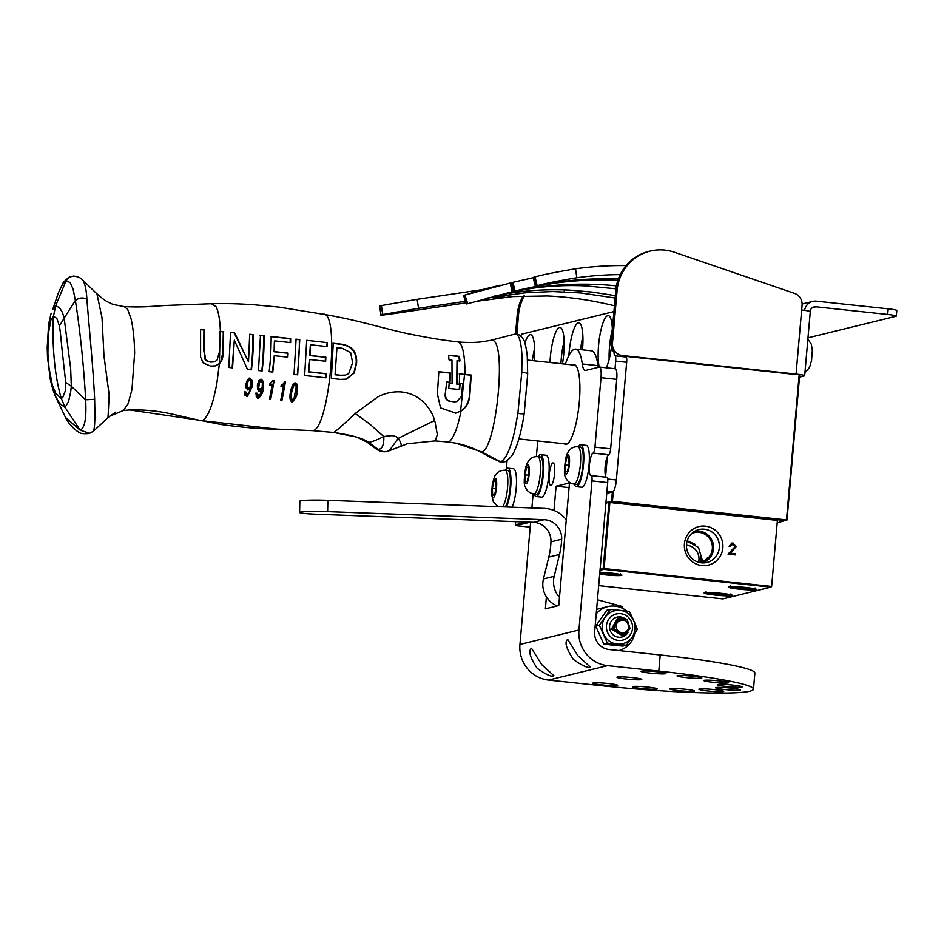 <?xml version="1.0" encoding="UTF-8"?>
<svg xmlns="http://www.w3.org/2000/svg" width="944" height="944" viewBox="0 0 944 944"><rect width="100%" height="100%" fill="white"/><g stroke="black" fill="none" stroke-linecap="round" stroke-linejoin="round"><path stroke-width="1.42" d="M582.578 348.655A19.848 4.567 -83.9 0 0 582.424 349.823M777.195 522.893L786.399 520.179M613.305 491.47L612.444 501.335L611.57 501.299L612.385 491.966M799.733 374.532L787.001 520.026L786.246 520.675L612.208 502.09L611.57 501.299L605.942 502.68M612.208 502.09L612.444 501.335L786.482 519.908L799.202 374.449M563.721 354.059A19.848 4.567 -83.9 0 0 563.297 357.929A19.848 4.567 -83.9 0 0 563.238 358.531M515.695 521.666L515.412 524.84L526.705 522.079M515.412 524.84L516.049 525.643L530.209 527.153M530.08 522.209L516.049 525.643M722.844 547.909A19.848 19.258 76.2 0 0 705.357 526.15A19.848 19.258 76.2 0 0 684.424 543.815A19.848 19.258 76.2 0 0 701.911 565.574A19.848 19.258 76.2 0 0 722.844 547.909M686.559 544.287A16.933 16.426 76.2 0 0 705.05 562.825A16.933 16.426 76.2 0 0 719.328 547.78A16.933 16.426 76.2 0 0 697.05 530.162A16.933 16.426 76.2 0 0 686.559 544.287M702.371 562.919A16.284 15.788 76.2 0 0 713.534 548.971A16.284 15.788 76.2 0 0 694.631 531.319M739.105 589.15A14.278 1.145 -175 0 0 756.699 589.563A14.278 1.145 -175 0 0 745.854 587.487A14.278 1.145 -175 0 0 728.261 587.074A14.278 1.145 -175 0 0 739.105 589.15M701.109 560.5A16.284 15.788 -103.8 0 1 700.908 562.01L701.038 557.054L701.368 561.904M714.974 595.05A14.278 1.145 -175 0 0 732.568 595.475A14.278 1.145 -175 0 0 721.723 593.398A14.278 1.145 -175 0 0 704.13 592.985A14.278 1.145 -175 0 0 714.974 595.05M599.688 574.188A14.278 1.145 -175 0 0 604.325 574.754A14.278 1.145 -175 0 0 621.919 575.179A14.278 1.145 -175 0 0 611.075 573.102A14.278 1.145 -175 0 0 599.853 572.288M732.886 544.181L729.134 546.399L731.789 543.107L733.028 543.036L736.049 546.729L730.479 553.243L735.577 553.786L735.482 554.942L728.025 554.14L735.057 546.718L732.886 544.181L731.907 544.251M731.73 543.119L733.028 543.036M732.922 543.06L736.049 546.729M735.942 546.753L730.479 553.243M730.373 553.267L735.577 553.786M735.47 553.809L735.376 554.93M732.78 544.204L730.007 546.529M706.737 559.296L707.363 558.777M708.755 557.373L707.729 557.467L705.439 560.205M707.729 557.467L705.333 560.264M598.685 585.634L722.951 598.897L770.859 587.168L603.853 569.338L600.03 570.27M771.626 586.519L777.408 520.451L776.77 519.66L776.877 520.345L609.859 502.515L604.077 568.571L771.095 586.401L770.859 587.168L771.626 586.519L777.408 520.451M600.113 569.303L604.077 568.571L603.853 569.338L603.204 568.536L608.986 502.479L609.859 502.515L609.753 501.83L605.895 503.235M605.942 502.763L609.753 501.83L776.77 519.66M698.702 562.294A15.045 14.597 76.2 0 0 711.953 543.827A15.045 14.597 76.2 0 0 691.669 533.561M541.773 664.67L553.927 675.751C552.063 677.32 546.493 674.854 537.207 668.352C530.021 657.472 528.121 650.782 531.496 648.268L541.773 664.67M577.964 655.809L590.13 666.877C588.265 668.458 582.684 665.992 573.409 659.49C566.211 648.611 564.311 641.92 567.698 639.407L577.964 655.809M608.821 454.784A5.664 1.298 -83.9 0 0 610.65 448.825L616.739 379.358A11.328 2.608 -83.9 0 0 615.252 368.75L599.523 367.063A11.328 2.608 96.1 0 1 601.009 377.671L594.932 447.149A5.664 1.298 96.1 0 1 593.092 453.108L608.821 454.784A11.328 2.608 -83.9 0 0 605.257 465.616A11.328 2.608 -83.9 0 0 606.367 477.216M530.634 522.221L519.943 644.445A32.509 31.53 76.2 0 0 548.582 680.081L599.818 685.545A124.632 10.03 -175 0 0 753.477 689.191A124.632 10.03 -175 0 0 658.806 671.101L660.222 654.971L608.974 649.496A16.249 15.765 -103.8 0 1 594.661 631.678L607.7 482.585A5.664 1.298 -83.9 0 0 606.968 477.275A5.664 1.298 -83.9 0 0 606.85 477.286M582.271 363.971A51.849 11.918 -83.9 0 0 575.639 349.103L591.369 350.779A51.849 11.918 96.1 0 1 597.989 365.647L582.271 363.971A22.656 5.216 -83.9 0 0 585.162 370.473A22.656 5.216 -83.9 0 0 585.599 370.437L599.31 367.086A11.328 2.608 96.1 0 1 599.523 367.063M598.272 367.334A22.656 5.216 96.1 0 1 597.989 365.647M606.968 477.275L591.239 475.599A5.664 1.298 96.1 0 0 591.121 475.611A11.328 2.608 96.1 0 1 590.897 475.623A11.328 2.608 96.1 0 1 589.469 464.531A11.328 2.608 96.1 0 1 593.092 453.108M591.239 475.599A5.664 1.298 96.1 0 1 591.971 480.897L578.932 630.002A32.509 31.53 76.2 0 0 607.558 665.638L658.806 671.101M531.885 507.931L532.994 495.34A5.664 1.298 96.1 0 1 533.171 493.854M536.381 456.625L537.75 440.954M575.639 349.103A51.849 11.918 -83.9 0 0 565.362 364.136M553.975 510.456L556.087 486.219L569.492 482.939L558.765 605.576L545.361 608.856L546.411 596.915M569.09 487.611L556.087 486.219M670.028 688.672A12.461 1.003 5 0 1 683.621 689.096A12.461 1.003 5 0 1 694.513 691.043A12.461 1.003 5 0 1 682.005 690.961A12.461 1.003 5 0 1 669.674 688.872A12.461 1.003 5 0 1 670.028 688.672M717.723 684.518A12.461 1.003 5 0 1 731.317 684.943A12.461 1.003 5 0 1 742.196 686.89A12.461 1.003 5 0 1 729.7 686.807A12.461 1.003 5 0 1 717.369 684.719A12.461 1.003 5 0 1 717.723 684.518M677.379 675.621A12.461 1.003 5 0 1 690.961 676.046A12.461 1.003 5 0 1 701.852 677.993A12.461 1.003 5 0 1 689.344 677.91A12.461 1.003 5 0 1 677.013 675.821A12.461 1.003 5 0 1 677.379 675.621M641.448 671.137A12.461 1.003 5 0 1 655.042 671.562A12.461 1.003 5 0 1 665.921 673.509A12.461 1.003 5 0 1 653.425 673.426A12.461 1.003 5 0 1 641.094 671.337A12.461 1.003 5 0 1 641.448 671.137M617.317 677.049A12.461 1.003 5 0 1 630.911 677.462A12.461 1.003 5 0 1 641.79 679.42A12.461 1.003 5 0 1 629.294 679.338A12.461 1.003 5 0 1 616.963 677.249A12.461 1.003 5 0 1 617.317 677.049M716 687.586A12.461 1.003 5 0 1 729.594 687.999A12.461 1.003 5 0 1 740.474 689.958A12.461 1.003 5 0 1 727.977 689.863A12.461 1.003 5 0 1 715.646 687.787A12.461 1.003 5 0 1 716 687.586M593.186 682.96A12.461 1.003 5 0 1 606.78 683.373A12.461 1.003 5 0 1 617.659 685.332A12.461 1.003 5 0 1 605.163 685.238A12.461 1.003 5 0 1 592.832 683.161A12.461 1.003 5 0 1 593.186 682.96M704.153 680.317A12.461 1.003 5 0 1 717.747 680.742A12.461 1.003 5 0 1 728.638 682.689A12.461 1.003 5 0 1 716.13 682.606A12.461 1.003 5 0 1 703.799 680.518A12.461 1.003 5 0 1 704.153 680.317M699.256 689.037A12.461 1.003 5 0 1 712.838 689.462A12.461 1.003 5 0 1 723.729 691.409A12.461 1.003 5 0 1 711.221 691.327A12.461 1.003 5 0 1 698.902 689.238A12.461 1.003 5 0 1 699.256 689.037M632.787 686.536A12.461 1.003 5 0 1 646.38 686.961A12.461 1.003 5 0 1 657.26 688.908A12.461 1.003 5 0 1 644.764 688.825A12.461 1.003 5 0 1 632.433 686.736A12.461 1.003 5 0 1 632.787 686.536M554.588 473.546A11.328 2.608 96.1 0 1 550.706 485.464A11.328 2.608 96.1 0 1 549.314 473.923A11.328 2.608 96.1 0 1 553.113 462.938A11.328 2.608 96.1 0 1 554.588 473.546M572.63 364.915A40.108 9.228 96.1 0 1 574.058 364.608A40.108 9.228 96.1 0 1 579.286 402.168A40.108 9.228 96.1 0 1 565.539 444.376A40.108 9.228 96.1 0 1 564.217 443.774M660.222 654.971A124.632 10.03 5 0 1 754.881 673.048L753.477 689.191M52.168 384.326L49.053 368.054L48.085 356.844A130.449 83.886 83.4 0 1 47.92 353.221L48.12 335.533A43.046 12.685 88.4 0 1 48.168 334.754L50.929 319.863L53.454 316.252L55.684 305.75L66.068 280.698L69.337 277.076L73.691 276.061C77.845 276.675 80.653 277.831 82.116 279.542L96.937 293.844L102.011 317.68L103.97 356.03L109.185 395.029L108.005 417.543L93.503 431.16L89.621 433.296L80.098 430.145L65.455 417.366L55.118 395.713L59.873 403.725L65.089 407.442L61.407 398.651L55.849 393.471L52.522 385.6A34.975 10.809 82 0 1 52.168 384.326M61.407 398.651C53.183 371.971 52.121 334.766 53.454 316.252L56.841 318.423L59.413 325.904L60.274 331.792A43.046 7.823 -92 0 1 60.357 332.536L62.08 349.752A130.449 27.093 -98.1 0 0 62.457 353.327L65.573 381.046A34.975 6.112 -98.2 0 1 65.667 382.379L65.219 391.182L62.988 396.917L61.407 398.651M48.675 323.91L48.817 328.5M52.522 385.6L52.722 389.07L55.507 396.622M65.667 382.379L71.331 386.249A740.71 492.65 9.8 0 0 85.644 399.796L85.314 393.447C83.155 359.9 79.851 328.925 75.378 300.522L73.136 289.253L70.186 282.622L66.068 280.698L62.422 284.522L58.481 292.628L52.675 309.549A53.702 11.245 89.9 0 1 52.888 309.16L55.684 305.75L59.319 307.579A53.702 14.207 -89.9 0 1 59.59 307.85L62.434 312.44L64.168 318.175L59.413 325.916M70.682 391.913L71.331 386.249L70.658 368.42L64.168 318.175A937.144 740.887 155.4 0 1 75.378 300.522C78.93 297.738 82.765 297.266 86.883 299.118C86.423 290.351 85.149 284.191 83.06 280.651L82.128 279.542M70.682 391.902L68.534 401.613L65.089 407.442L80.098 430.145C84.795 428.246 86.647 418.133 85.644 399.796L94.66 399.3C93.149 367.051 89.007 326.282 86.883 299.118M58.481 292.628L62.304 284.569C62.564 283.023 64.912 280.521 69.337 277.076M514.362 334.259A27.305 3.894 -48.8 0 0 514.138 334.294A27.305 3.894 -48.8 0 0 514.091 334.306L514.362 334.259C518.563 333.079 521.1 340.229 521.973 355.699L521.784 372.29C525.902 372.526 527.814 373.317 527.531 374.662M524.121 413.201C524.274 413.897 522.197 413.979 517.89 413.437L514.551 431.573C510.397 449.12 505.866 459.162 500.945 461.675A27.223 6.325 94.1 0 1 500.674 461.781L500.556 461.828M500.556 461.805A27.223 6.325 94.1 0 1 500.285 461.84L490.231 457.344L479.894 451.551L481.652 451.893L456.094 443.208L448.813 442.063L435.125 440.907L407.265 443.774L389.424 450.677M335.486 374.685A5455.305 439.255 5 0 1 340.701 375.252L345.492 375.098L348.737 373.505L352.608 362.673L350.637 352.643L342.141 348.23L336.949 347.652L335.061 374.792L340.701 375.252M500.945 461.675L505.559 461.545C509.89 458.69 512.934 454.937 514.716 450.276C515.507 448.778 520.675 437.32 524.215 413.413L527.672 374.272L527.283 357.151C527.271 353.245 524.982 341.067 523.66 339.982C521.076 335.439 518.126 333.503 514.81 334.188L514.787 334.188M521.784 372.29L517.89 413.437M457.097 341.811C462.23 341.94 464.873 352.808 465.026 374.438L459.645 373.895L459.35 383.299A443.444 35.046 -175.4 0 0 462.678 383.642L461.427 396.539L456.672 401.625L449.792 401.389C446.689 400.586 445.131 398.462 445.108 394.981L446.736 382.001A525.891 41.571 -175.4 0 0 450.04 382.344L450.323 372.927L438.83 371.724L437.391 393.955L440.541 407.902L455.775 413.13L461.085 410.876C465.581 408.28 468.436 403.772 469.664 397.365L471.233 375.051L464.554 374.544L460.578 411.006C464.708 408.941 467.599 404.421 469.239 397.471L470.785 375.169L459.197 374.001M340.277 375.358L345.622 375.075M335.061 374.792L336.949 347.652M399.996 446.323C402.026 446.146 401.46 443.468 398.285 438.287L389.258 450.725C385.282 452.306 381.506 451.834 377.942 449.309L368.667 442.382C363.452 438.429 351.923 435.137 334.058 432.505L312.936 430.653L276.686 429.095L201.107 420.587C177.248 416.033 160.952 409.189 129.588 409.944L123.18 410.569M434.606 420.552C432.647 413.189 428.328 406.486 421.638 400.421C415.773 395.512 408.905 392.669 401.023 391.913C393.07 391.394 385.341 393.034 377.848 396.869L355.215 413.496L369.777 424.08L383.842 436.624L382.19 437.355C375.901 440.341 371.393 442.004 368.667 442.382L367.771 442.665L376.703 449.344L377.942 449.309C382.049 449.438 384.007 445.214 383.842 436.624A9.475 4.224 0.9 0 1 384.279 436.435L392.149 435.562L396.397 436.706L398.285 438.287L434.606 420.552A72.83 4.803 77.3 0 0 435.137 422.405L437.249 434.193A47.176 12.307 -119.5 0 1 437.249 435.054L435.125 440.907M500.615 461.828L481.676 451.893C492.131 450.843 501.441 390.297 498.975 357.918C497.818 344.89 495.045 339.026 490.679 340.347L514.091 334.282M94.66 399.3L94.707 403.053C95.226 422.121 94.553 431.609 92.701 431.526M262.184 387.547L259.801 389.199L258.656 387.937L259.6 382.131L261.099 381.093L262.361 382.863L262.184 387.547M260.261 389.164L259.34 389.317L260.261 389.164M260.308 381.223L261.099 381.093M249.735 379.889L248.237 380.928L247.281 383.771L247.304 386.733L248.461 388.067L250.844 386.332L250.998 381.659L249.735 379.889L248.945 380.019M448.813 442.063C453.521 438.523 457.616 428.128 461.085 410.876L455.539 413.189M449.627 382.296L449.887 373.045L438.382 371.842M445.108 394.981L446.736 382.001M390.309 449.981L389.258 450.725M332.784 343.38L341.799 344.383C352.088 346.436 356.867 352.714 356.159 363.216L353.847 372.974L346.259 379.158M448.577 355.428L458.926 356.502L459.433 361.092M457.014 360.667L459.952 360.962L459.48 356.36L448.553 355.239L449.014 359.841L451.964 360.148L452.093 383.406A506.196 40.014 4.6 0 1 449.179 383.099L448.766 388.421L459.645 389.542L460.07 384.326A444.931 35.164 4.6 0 1 457.156 384.031L457.014 360.667L456.731 384.125A437.957 34.621 -175.4 0 0 459.645 384.432L459.221 389.648M449.167 383.24A505.972 39.99 -175.4 0 0 451.669 383.5L452.093 383.406M333.905 432.494L339.84 427.691A44.085 1.746 -45.1 0 0 341.15 426.511A44.368 1.699 135.2 0 0 341.988 425.744A55.224 24.556 104.1 0 0 342.743 425.06L355.215 413.496M212.176 303.708C223.94 303.59 231.374 303.354 252.886 304.664L278.763 307.083L323.591 314.317C357.67 320.146 376.774 326.612 404.823 333.043C426.9 337.633 444.589 340.56 457.887 341.834L461.569 342.235C470.879 342.66 478.171 342.448 483.434 341.586L490.679 340.347M96.949 293.844C104.631 300.475 105.74 301.171 113.103 304.452L124.006 306.588L127.582 309.148L131.157 319.143C133.246 328.477 134.402 339.864 134.626 353.304L132.007 388.916A52.191 10.384 -87.3 0 1 131.629 390.946L127.829 404.398L123.145 410.581L108.749 416.634M219.48 331.462L220.4 331.391L219.586 351.439L216.967 360.384L214.194 361.859L211.031 362C207.656 361.269 205.816 360.348 205.509 359.239L204.175 349.917L204.4 329.857L200.6 329.491L200.588 357.056L203.267 362.968L210.583 366.107L215.374 365.871L219.409 363.723L220.129 331.521L223.28 331.828L222.926 351.888L220.955 361.186L219.15 363.664L215.161 365.93M200.612 329.657A2247.865 183.053 5 0 1 203.916 329.975L203.751 350.023L205.084 359.345C205.332 360.431 207.173 361.351 210.606 362.107L214.194 361.859M260.662 381.199L259.163 382.237L258.208 385.081L258.196 388.043L259.34 389.317M249.299 379.995L247.8 381.034L246.832 383.878L246.844 386.839L248.001 388.102M291.873 392.02L293.383 386.285L295.094 384.786L296.274 386.603L294.08 398.215L292.262 399.701L291.2 397.896L291.413 392.138L290.705 398.014L291.767 399.819L292.652 399.678L291.767 399.819M294.304 384.916L295.094 384.786M454.583 401.884L450.229 401.271C447.031 400.374 445.462 398.238 445.544 394.875M456.672 401.625L455.032 401.778M331.344 378.402A33226.039 2223.486 -174.8 0 0 340.43 379.405L346.483 379.11L354.224 372.963L356.596 363.11C357.292 352.549 352.513 346.259 342.283 344.277L333.256 343.262L331.344 378.402M157.589 306.033L146.379 306.694M223.28 331.828L223.35 351.782C223.02 356.466 222.359 359.57 221.38 361.08L219.409 363.723L216.849 383.311C212.801 405.342 207.904 417.779 202.134 420.646L129.588 409.944M260.485 379.358L263.081 381.848L262.88 388.409C260.627 396.456 258.798 399.631 257.382 397.955M255.553 393.2L256.803 393.329L257.854 396.079L258.68 395.949L257.275 393.211L256.025 393.082L256.249 396.515L258.16 397.908M257.877 397.837C261.158 396.291 262.987 393.105 263.329 388.291L263.518 381.742L261.37 379.252L258.88 380.786L257.37 384.999L257.5 389.211L259.258 391.04L261.854 389.341L258.798 391.158M249.122 378.155L251.718 380.644L251.552 387.193L247.104 396.61M244.201 391.984L245.464 392.126L247.009 394.745C246.384 395.253 246.03 394.332 245.936 392.008L244.673 391.866L244.909 395.3L247.363 396.574L252.001 387.087L252.154 380.538L249.995 378.048L248.897 378.202M249.558 378.155L247.505 379.594L245.983 383.795L246.136 387.996L247.918 389.837L250.514 388.126L247.458 389.943M281.277 384.822L282.244 384.645L281.3 384.692A66.552 15.305 96.1 0 1 280.993 386.533L283.53 385.872L280.757 400.114L281.996 400.244L285.43 381.848L284.463 381.742C283.188 384.432 282.138 385.412 281.3 384.692M284.415 381.895L281.501 400.374M283.53 385.872L282.15 386.533M272.745 380.621L273.713 380.727L270.279 399.135M272.261 384.633L269.536 398.875L270.786 399.005L274.149 380.621L273.182 380.515L270.019 383.465A67.095 15.423 96.1 0 1 269.724 385.305L272.261 384.633L270.881 385.294M269.996 383.594L270.975 383.417L270.019 383.465M327.143 342.589L306.694 340.336L304.641 375.511L325.94 377.812L326.423 373.694L308.782 371.794L309.844 359.522L325.656 361.233A60.947 14.018 -83.9 0 0 325.869 357.174L310.08 355.463L310.364 344.737L327.202 346.578L327.143 342.589L326.742 346.519M310.364 344.737L309.644 355.569L325.444 357.28A59.142 13.594 96.1 0 1 325.232 361.186M309.844 359.522L308.358 371.889L325.999 373.8A59.035 13.57 96.1 0 1 325.527 377.765M295.649 339.297L299.295 339.687C299.708 351.392 297.808 371.358 297.254 374.862M270.716 336.607L290.174 338.695L290.186 342.542M274.846 340.902L290.634 342.589L290.634 338.589L271.176 336.501C271.046 350.814 270.362 362.531 269.134 371.676L272.804 372.066L274.279 355.699L287.861 357.151L288.097 353.091L274.503 351.64L274.397 341.008L274.079 351.746L287.672 353.198L287.436 357.257M274.279 355.699L272.403 372.03M260.013 335.486L263.718 335.875C263.518 351.286 262.869 363.003 261.736 371.039M234.324 340.147L247.481 369.387A657.095 52.911 5 0 1 251.458 369.8C252.449 359.322 253.252 354.956 253.405 334.648L249.688 334.27L248.52 361.835L234.596 332.76L230.56 332.371L228.814 367.476L232.543 367.853L234.324 340.147L232.118 367.959M230.56 332.524A379.323 30.55 5 0 1 234.136 332.878L248.52 361.835M249.688 334.436A381.046 30.68 5 0 1 252.957 334.766C252.933 348.1 252.296 359.817 251.033 369.906M294.646 384.892L292.935 386.403L291.413 392.138M322.624 314.305C340.513 309.018 329.114 428.871 312.936 430.653M223.752 331.71L220.4 331.391L220.164 326.99C219.539 317.467 218.158 310.67 215.999 306.599L211.48 303.791M123.994 306.588C145.293 307.65 154.202 306.021 165.943 305.455L212.176 303.697M259.258 391.04L259.86 391.005M261.854 389.341L260.19 394.368L257.854 396.079M260.933 379.358L260.273 379.394M247.918 389.837L248.52 389.789M250.514 388.126L248.862 393.152L246.526 394.863M294.021 374.367L297.679 374.768L299.755 339.58L296.097 339.179L294.021 374.367M258.479 370.544A626.615 50.469 5 0 1 262.161 370.933C263.175 360.537 263.978 355.959 264.167 335.769A458.914 36.946 -175 0 0 260.461 335.38L258.479 370.544M291.318 401.719C292.439 402.439 293.796 400.893 295.401 397.07C297.926 391.028 297.773 386.356 294.941 383.04L294.504 383.04M294.941 383.04L295.378 382.934C291.271 382.603 287.637 400.681 291.826 401.589C299.13 395.984 295.92 392.857 297.525 388.574C297.903 385.494 297.183 383.618 295.378 382.934L294.717 382.981M291.826 401.589L292.463 401.554M618.898 650.558A22.656 21.983 76.2 0 0 634.698 633.459M626.851 611.157A22.656 21.983 76.2 0 0 607.735 606.626A22.656 21.983 76.2 0 0 596.219 613.907M605.635 476.106L607.334 456.625M615.028 368.726L615.689 361.127L626.663 362.295A5.664 1.298 -83.9 0 0 625.919 356.997A5.664 1.298 -83.9 0 0 625.896 356.997L614.981 355.829A5.664 1.298 96.1 0 1 615.689 361.127M614.166 350.519A5.664 1.298 -83.9 0 0 614.898 355.817A5.664 1.298 96.1 0 1 614.957 355.829L625.919 356.997M613.93 311.579L521.926 334.105A5.664 1.298 96.1 0 0 520.769 336.182M507.081 460.637L506.35 468.991M549.986 362.496A28.332 6.514 96.1 0 1 560.04 327.438A28.332 6.514 96.1 0 1 563.733 353.965A28.332 6.514 96.1 0 1 562.459 363.829M611.429 347.191A28.332 6.514 96.1 0 1 606.272 367.782M599.239 367.098A28.332 6.514 96.1 0 1 599.9 335.179A28.332 6.514 96.1 0 1 608.278 315.626A28.332 6.514 96.1 0 1 612.361 329.562M568.902 355.51A28.332 6.514 96.1 0 1 578.825 322.836A28.332 6.514 96.1 0 1 582.519 349.363A28.332 6.514 96.1 0 1 582.483 349.835M524.888 343.002A28.332 6.514 96.1 0 1 530.54 334.66A28.332 6.514 96.1 0 1 534.269 360.82M606.945 491.281L612.691 491.895L606.756 493.346M612.691 491.895A11.328 2.608 -83.9 0 0 616.361 479.989L607.712 479.056M625.825 356.985A5.664 1.298 96.1 0 1 625.223 355.841M626.663 362.295L616.361 479.989M564.111 341.197A28.332 6.514 -83.9 0 0 561.291 358.413A28.332 6.514 -83.9 0 0 560.948 363.664M612.349 329.385A28.332 6.514 -83.9 0 0 609.529 346.601A28.332 6.514 -83.9 0 0 609.151 359.369M582.908 336.595A28.332 6.514 -83.9 0 0 580.525 349.622M534.623 348.419A28.332 6.514 -83.9 0 0 532.345 360.608M534.174 277.147L536.31 285.949L537.183 285.737L535.059 276.922L533.183 277.394L535.295 286.209L559.863 281.914A347.899 337.409 -103.8 0 1 618.355 279.023M535.059 276.922C541.691 274.952 555.178 272.238 575.533 268.792A356.962 346.2 -103.8 0 1 626.12 265.583M537.183 285.737C543.897 283.755 557.113 281.088 576.831 277.76A347.899 337.409 -103.8 0 1 620.232 274.61M512.061 282.563L514.197 291.366L515.07 291.153L512.946 282.339L511.07 282.811L513.17 291.625L537.75 287.33A347.899 337.409 -103.8 0 1 616.444 285.867M512.946 282.339L533.266 277.713M515.07 291.153C521.784 289.171 535 286.504 554.718 283.176A347.899 337.409 -103.8 0 1 617.848 280.498M615.323 295.649L592.466 292.109L569.433 290.115C543.909 288.84 518.61 290.894 493.547 296.286M500.143 285.23L481.617 289.773L464.908 295.083L512.403 282.48M467.433 303.756L466.336 303.944L463.516 295.33L464.59 295.153L467.752 303.685L512.096 291.79L510.208 282.929M615.96 288.817L586.46 285.961C563.651 284.817 540.983 286.339 518.48 290.528M513.158 291.566L512.096 291.79M487.033 298.092L525.643 292.77L552.665 291.543L580.477 292.935L615.122 298.021M614.438 305.773A342.448 332.135 76.2 0 0 608.939 304.475C588.254 299.72 567.71 296.876 547.284 295.968L512.533 296.593L475.693 301.407M417.118 299.331L418.546 308.287L382.816 314.529L381.388 305.573L417.118 299.331L481.947 289.69M418.546 308.287L465.475 301.301M381.388 305.573L379.606 306.139L381.034 315.084L382.497 314.6C378.048 315.638 381.99 315.284 394.309 313.526L465.982 302.859M382.816 314.529L381.069 305.655M799.509 377.081L804.347 375.901A11.328 0.909 -175 0 0 804.677 375.724L810.282 311.65A11.328 0.909 -175 0 0 801.668 310.01L802.081 305.266A11.328 10.986 -103.8 0 0 794.47 293.372L674.346 252.213A45.324 43.955 76.2 0 0 650.168 251.092L648.835 251.423A45.324 43.955 -103.8 0 0 615.748 290.764L611.146 343.451A11.328 10.986 76.2 0 0 614.072 352.23M804.677 375.724A11.328 0.909 -175 0 0 796.063 374.072L622.462 355.546A11.328 10.986 -103.8 0 1 612.479 343.12L611.146 343.451M625.341 356.325L794.73 374.402M523.188 295.944A45.324 43.955 76.2 0 0 517.206 314.895L515.518 334.164M810.011 311.426A5.664 5.499 -103.8 0 1 815.935 306.8L887.702 314.458A11.328 0.909 5 0 1 896.304 316.098A11.328 0.909 5 0 1 895.986 316.287L807.993 337.834M804.583 310.364A11.328 10.986 -103.8 0 1 816.418 301.171L888.198 308.83L887.702 314.458M896.304 316.098L896.8 310.482A11.328 0.909 -175 0 0 888.198 308.83M650.168 251.092A45.324 43.955 76.2 0 0 617.093 290.433L612.479 343.12M524.368 295.897A45.324 43.955 76.2 0 0 518.551 314.564L516.828 334.27M505.465 470.242A21.051 4.838 96.1 0 1 507.506 468.2A21.051 4.838 96.1 0 1 507.907 468.177A21.051 4.838 96.1 0 1 510.916 483.682A21.051 4.838 96.1 0 1 506.409 506.987M507.907 468.177L513.43 468.767A21.051 4.838 96.1 0 1 516.462 483.942A21.051 4.838 96.1 0 1 512.108 507.199M538.127 456.719A21.051 4.838 96.1 0 1 540.169 454.666A21.051 4.838 96.1 0 1 540.57 454.642A21.051 4.838 96.1 0 1 543.154 476.095A21.051 4.838 96.1 0 1 536.098 496.52A21.051 4.838 96.1 0 1 534.151 493.972M540.57 454.642L546.092 455.232A21.051 4.838 96.1 0 1 548.676 476.685A21.051 4.838 96.1 0 1 541.632 497.11L536.098 496.52M578.318 446.866A21.051 4.838 96.1 0 1 580.359 444.825A21.051 4.838 96.1 0 1 580.761 444.801A21.051 4.838 96.1 0 1 583.345 466.253A21.051 4.838 96.1 0 1 576.3 486.667A21.051 4.838 96.1 0 1 574.341 484.13M580.761 444.801L586.295 445.391A21.051 4.838 96.1 0 1 588.867 466.843A21.051 4.838 96.1 0 1 581.823 487.257L576.3 486.667M502.42 506.834A18.738 4.307 -83.9 0 0 507.766 478.596A18.738 4.307 -83.9 0 0 505.111 470.206L507.66 470.478A18.738 4.307 96.1 0 1 510.326 478.868A18.738 4.307 96.1 0 1 505.134 506.94M492.685 495.222L492.331 488.367L493.924 481.039L495.871 480.567L496.225 487.411L494.632 494.739L492.685 495.222M495.93 488.756L492.331 488.367M493.924 481.039L495.907 481.251M537.773 456.672L540.322 456.943A18.738 4.307 96.1 0 1 541.36 483.942A18.738 4.307 96.1 0 1 536.345 494.208L533.797 493.936A18.738 4.307 -83.9 0 0 538.812 483.67A18.738 4.307 -83.9 0 0 537.773 456.672C531.873 456.141 527.849 459.728 525.702 467.445C523.896 478.974 523.778 485.476 525.336 486.951C526.669 490.797 529.49 493.122 533.797 493.936M528.888 473.888L527.295 481.216L525.348 481.688L524.994 474.844L526.587 467.516L528.534 467.032L528.888 473.888M528.569 467.728L526.587 467.516M528.593 475.221L524.994 474.844M577.964 446.831L580.525 447.102A18.738 4.307 96.1 0 1 581.551 474.1A18.738 4.307 96.1 0 1 576.548 484.366L573.987 484.095A18.738 4.307 -83.9 0 0 579.002 473.829A18.738 4.307 -83.9 0 0 577.964 446.831C572.076 446.3 568.052 449.887 565.893 457.604C564.099 469.121 563.969 475.634 565.527 477.109C566.86 480.944 569.68 483.281 573.987 484.095M569.09 464.047L567.486 471.363L565.539 471.847L565.185 464.991L566.778 457.675L568.725 457.191L569.09 464.047M568.76 457.887L566.778 457.675M568.795 465.38L565.185 464.991M557.314 605.93A22.656 21.983 -103.8 0 1 543.449 578.955L548.806 557.09A76.464 74.151 76.2 0 0 550.966 541.844A18.502 17.948 76.2 0 0 533.395 522.327L316.901 514.244A22.656 1.475 1.2 0 1 299.602 512.45A22.656 1.475 1.2 0 1 327.627 511.624L544.122 519.707A18.502 17.948 -103.8 0 1 561.68 539.225A76.464 74.151 -103.8 0 1 559.521 554.47L548.806 557.09M559.485 597.387A22.656 21.983 -103.8 0 1 554.175 576.324L559.521 554.47M622.025 608.078L622.403 606.544L597.446 599.759M327.627 511.624L327.863 500.32A22.656 1.475 -178.8 0 0 299.85 501.146L299.602 512.45M327.863 500.32L544.358 508.403A29.842 28.945 -103.8 0 1 566.27 519.778M625.801 620.881A6.478 6.289 76.2 0 0 624.055 620.397A6.16 5.971 76.2 0 0 621.046 620.338L619.524 620.951A6.478 6.289 76.2 0 0 617.942 621.825A6.455 6.266 76.2 0 0 620.881 632.515A6.455 6.266 76.2 0 0 625.801 620.881C634.356 630.875 623.37 634.982 620.35 633.625C608.679 629.931 617.199 615.925 621.294 617.86A8.614 8.354 -103.8 0 1 627.394 619.948L629.99 628.539L623.713 634.887L613.352 628.539L619.205 618.261L620.125 618.096M622.344 635.206L611.559 628.987L617.801 618.615M617.352 618.709L611.452 629.034L621.895 635.336M623.229 634.993L612.455 628.739L618.698 618.391M618.249 618.497L612.349 628.81L622.792 635.111M619.134 618.273L613.246 628.598L623.677 634.887M621.046 620.338L621.01 620.338A6.16 5.971 76.2 0 0 619.524 620.951M617.942 621.825C619.748 618.792 622.898 618.167 627.394 619.948M624.314 618.214A10.207 9.9 76.2 0 0 609.612 626.002A10.207 9.9 76.2 0 0 628.161 632.15M627.854 632.48A10.207 9.9 -103.8 0 1 621.86 636.988M616.998 617.152A10.207 9.9 -103.8 0 1 623.937 618.108M632.161 637.212A16.992 16.485 -103.8 0 1 602.213 625.506A16.992 16.485 -103.8 0 1 620.137 610.379L629.341 611.464L632.822 618.556M634.462 622.214L637.353 629.353L632.964 636.055M610.343 609.435L606.732 610.32L595.77 626.179L603.782 644.079L612.986 645.165L622.78 646.097L626.379 645.224L607.393 643.194L599.369 625.306L610.343 609.435L620.137 610.379M631.489 638.191L626.379 645.224M607.393 643.194L603.782 644.079M599.369 625.306L595.77 626.179M687.232 540.782L695.197 544.393M687.102 541.231L698.477 547.437L702.725 561.503M698.584 562.27A13.452 13.051 76.2 0 0 686.5 545.266M748.273 588.985L736.686 587.64L748.273 588.985M743.648 587.994L743.565 588.903M719.812 593.87L724.26 594.602L722.797 594.956L712.437 593.859L719.812 593.87M722.797 594.956L722.844 594.366M716.968 593.693L716.885 594.59M609.163 573.574L613.612 574.306L612.149 574.66L601.788 573.551L609.163 573.574M612.149 574.66L612.196 574.07M606.319 573.386L606.237 574.282M610.65 448.825L594.932 447.149M591.971 480.897L607.7 482.585M601.009 377.671L616.739 379.358M519.943 644.445L578.932 630.002M607.558 665.638L548.582 680.081M502.68 462.265L500.285 461.84M575.533 268.792L576.831 277.76M467.752 303.685L464.908 295.083M586.46 285.961L586.495 284.191M564.264 289.902L564.252 291.814M493.323 298.788L510.291 294.634L510.055 293.218M621.128 355.864L622.462 355.546M615.748 290.764L617.093 290.433M815.935 306.8L812.406 307.661M796.063 374.072L801.668 310.01M518.551 314.564L517.206 314.895M493.865 479.918A9.605 2.207 96.1 0 1 496.662 482.644A9.605 2.207 96.1 0 1 494.691 495.871A9.605 2.207 96.1 0 1 491.895 493.134A9.605 2.207 96.1 0 1 493.865 479.918M525.076 482.891A9.605 2.207 96.1 0 1 525.395 470.077A9.605 2.207 96.1 0 1 528.793 465.829A9.605 2.207 96.1 0 1 528.487 478.643A9.605 2.207 96.1 0 1 525.076 482.891M565.279 473.05A9.605 2.207 96.1 0 1 565.586 460.235A9.605 2.207 96.1 0 1 568.996 455.987A9.605 2.207 96.1 0 1 568.689 468.802A9.605 2.207 96.1 0 1 565.279 473.05M543.449 578.955L554.175 576.324M544.122 519.707L533.395 522.327M561.68 539.225L550.966 541.844M606.473 625.66A13.452 13.051 -103.8 0 1 620.668 613.694A13.452 13.051 -103.8 0 1 632.515 628.444A13.452 13.051 -103.8 0 1 618.32 640.41A13.452 13.051 -103.8 0 1 606.473 625.66M734.054 588.159A11.068 0.885 5 0 1 735.364 587.015A11.068 0.885 5 0 1 750.893 588.478A11.068 0.885 5 0 1 749.595 589.622A11.068 0.885 5 0 1 734.054 588.159M726.314 595.534A11.068 0.885 5 0 1 710.726 594.213A11.068 0.885 5 0 1 710.384 592.915A11.068 0.885 5 0 1 725.971 594.248A11.068 0.885 5 0 1 726.314 595.534M599.829 572.619A11.068 0.885 5 0 1 615.323 573.94A11.068 0.885 5 0 1 615.665 575.238A11.068 0.885 5 0 1 599.711 573.858L615.783 575.25C619.217 575.392 620.715 574.837 620.267 573.598M518.834 438.936L566.966 444.069M527.484 360.089L575.38 365.21M51.165 313.231L48.651 324.052L47.2 347.463L47.507 357.162L50.386 379.901L52.722 389.07M505.559 461.545L502.373 462.277L498.869 461.557M65.455 417.366C68.652 424.316 75.355 430.145 78.069 431.691C79.626 433.449 83.155 434.063 88.653 433.544M376.703 449.344C380.184 451.645 383.783 452.294 387.512 451.315M387.276 451.374L389.435 450.677M367.771 442.665C360.148 438.441 355.333 436.352 353.327 436.423L333.987 432.505M479.894 451.551C468.672 446.311 467.292 445.816 456.094 443.208M108.005 417.543L115.664 412.174M276.686 429.095C262.774 429.166 244.343 427.644 221.403 424.54L201.143 420.587M607.735 606.626L596.608 609.352M812.737 301.419L802.129 304.015M807.875 339.132L811.309 344.147L812.336 350.094L811.569 360.478L809.551 367.405L804.913 372.915M498.208 506.68L493.405 502.125L491.6 494.396L492.355 484.012L494.385 477.074C496.214 472.578 499.789 470.289 505.111 470.206M622.698 643.761C632.091 640.893 636.067 633.896 634.639 622.792C630.592 613.057 623.925 609.045 614.615 610.744M755.047 587.994L753.631 589.434C754.079 589.988 740.828 589.445 733.925 588.147C730.916 587.758 729.665 586.979 730.16 585.811M706.029 591.723L707.174 593.387C706.702 593.847 719.186 595.558 726.432 595.546C729.865 595.688 731.364 595.133 730.916 593.894"/></g></svg>
